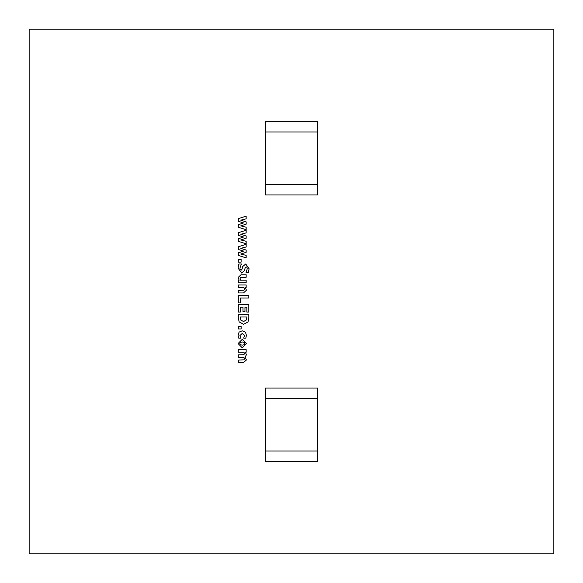 <?xml version="1.0" encoding="UTF-8"?>
<svg xmlns="http://www.w3.org/2000/svg" width="583" height="583" viewBox="0 0 583 583"><rect width="100%" height="100%" fill="white"/><g stroke="black" fill="none" stroke-linecap="round" stroke-linejoin="round"><path stroke-width="0.87" d="M242.244 339.313L246.434 343.562L242.244 347.811L238.068 343.562L242.244 339.313M241.122 326.291L241.122 328.95L238.33 328.95L238.33 326.291L241.122 326.291M240.32 307.161L240.32 312.08L238.33 312.08L238.33 304.508L248.824 304.508L248.824 312.08L246.835 312.08L246.835 307.161L244.969 307.161L244.969 311.679L242.98 311.679L242.98 307.161L240.32 307.161M246.434 290.21L243.461 292.95L238.33 292.95L238.33 290.429L243.942 290.203L244.437 289.008L243.964 287.506L238.33 287.506L238.33 284.978L246.164 284.978L246.164 287.506L245.348 287.506L246.434 290.21M245.028 268.326L244.481 270.629L241.602 273.026L238.068 268.107L238.877 263.99L241.384 263.99L239.926 268.202L240.13 269.521L241.107 270.235L242.105 269.062L242.688 266.526L245.727 263.99L249.087 268.763L248.402 272.625L246.033 272.625L247.228 268.814L246.988 267.466L246.092 266.781L245.028 268.326M240.764 254.028L246.164 255.376L246.164 257.883L238.33 255.42L238.33 252.825L243.614 251.098L238.33 249.473L238.33 246.769L246.164 244.335L246.164 246.973L240.764 248.336L246.164 250.063L246.164 252.315L240.764 254.028M240.764 225.869L246.164 227.217L246.164 229.724L238.33 227.261L238.33 224.659L243.614 222.939L238.33 221.314L238.33 218.61L246.164 216.169L246.164 218.814L240.764 220.177L246.164 221.897L246.164 224.156L240.764 225.869M29.15 553.85L29.15 29.15L553.85 29.15L553.85 553.85L29.15 553.85M240.764 239.948L246.164 241.296L246.164 243.803L238.33 241.34L238.33 238.746L243.614 237.019L238.33 235.394L238.33 232.69L246.164 230.249L246.164 232.894L240.764 234.257L246.164 235.984L246.164 238.236L240.764 239.948M241.122 259.479L241.122 262.131L238.33 262.131L238.33 259.479L241.122 259.479M246.164 280.197L246.164 282.719L238.33 282.719L238.33 280.197L239.154 280.197L238.068 277.493L241.034 274.753L246.164 274.753L246.164 277.275L240.56 277.501L240.058 278.689L240.531 280.197L246.164 280.197M240.32 298L240.32 302.912L238.33 302.912L238.33 295.341L248.824 295.341L248.824 298L240.32 298M248.824 318.158L248.001 321.954L243.57 324.301L239.161 321.925L238.33 318.056L238.33 314.339L248.824 314.339L248.824 318.158M240.852 338.118L238.68 338.118L238.068 335.451L239.074 332.113L242.215 330.809L245.465 332.193L246.434 335.378L245.8 338.118L243.643 338.118L244.576 335.517L242.215 333.469L239.926 335.56L240.852 338.118M243.956 359.857L244.437 358.742L243.964 357.379L238.33 357.379L238.33 354.85L243.956 354.668L244.437 353.56L243.964 352.198L238.33 352.198L238.33 349.669L246.164 349.669L246.164 352.198L245.348 352.198L246.434 354.77L245.064 357.08L246.434 359.951L243.461 362.553L238.33 362.553L238.33 360.032L243.956 359.857M317.735 121.497L265.265 121.497L265.265 131.991L317.735 131.991L317.735 121.497M317.735 131.991L317.735 184.461L265.265 184.461L265.265 131.991M265.265 184.461L265.265 194.955L317.735 194.955L317.735 184.461M317.735 388.045L265.265 388.045L265.265 398.539L317.735 398.539L317.735 388.045M265.265 451.009L265.265 461.503L317.735 461.503L317.735 451.009L265.265 451.009L265.265 398.539M317.735 451.009L317.735 398.539M240.728 320.045L243.585 321.51L246.485 319.899L246.835 316.992L240.32 316.992L240.728 320.045M239.788 343.584L240.305 344.691L242.229 345.158L244.175 344.706L244.707 343.562L244.211 342.44L242.229 341.966L240.327 342.41L239.788 343.584"/></g></svg>
